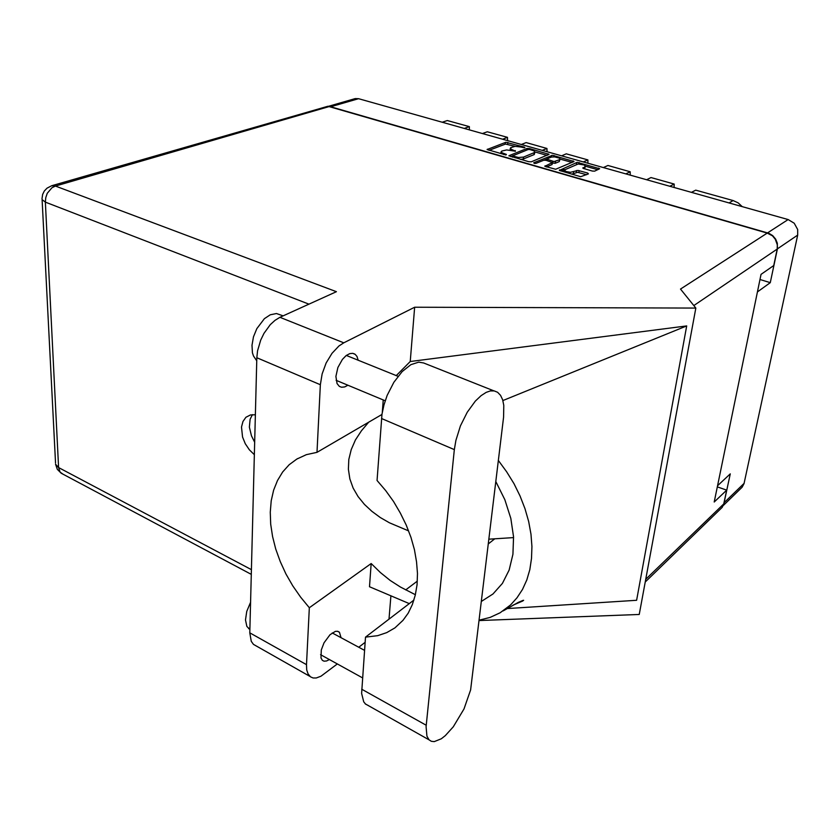 <?xml version="1.0" encoding="UTF-8"?>
<svg xmlns="http://www.w3.org/2000/svg" width="840" height="840" viewBox="0 0 840 840"><rect width="100%" height="100%" fill="white"/><g stroke="black" fill="none" stroke-linecap="round" stroke-linejoin="round"><path stroke-width="1.26" d="M563.84 171.77L564.06 170.058L566.286 171.612L570.507 172.274L577.889 170.425L587.685 173.072L588.409 173.88L580.661 176.673L559.335 170.447L577.227 162.383L599.634 168.725L594.605 171.097L592.305 171.045L582.95 168.273L585.49 166.373L584.157 164.987L578.077 164.021L564.06 170.058M534.219 163.359L535.962 163.422L543.753 160.23L546.074 160.367L552.405 162.572L544.887 166.288L555.618 169.26L574.056 161.448L552.489 155.274L533.746 162.75L534.219 163.359M528.654 161.753L531.248 161.805L549.014 154.319L529.494 148.533L526.964 148.47L508.935 155.757L528.654 161.753M520.811 146.99L515.141 146.37L510.689 147.651L510.878 149.058L515.476 151.253L506.583 149.898L501.638 151.106L501.449 152.534L506.405 154.434L505.901 154.938L487.084 149.478L505.932 142.244L524.307 147.063L524.906 147.504L524.087 147.746L520.811 146.99M760.022 279.531L770.332 282.702L777.431 248.892L777.315 243.159L775.593 239.075L772.674 235.672L768.894 233.363L329.259 106.407M723.734 504.157L730.244 473.897L717.601 485.719M464.31 128.436L469.298 126.683L469.392 129.864M502.604 139.209L507.476 137.382L507.538 140.606M542.22 150.371L546.987 148.449L547.019 151.715M587.874 163.222L587.885 159.904L566.307 153.867L561.614 155.831M630.21 175.14L630.252 171.78L607.908 165.512L603.33 167.57M674.09 187.499L674.174 184.086L651 177.587L646.579 179.75M328.608 106.281L355.173 98.585L358.575 98.658L788.088 219.597L794.199 223.283L797.643 229.551L797.727 235.137L744.072 483.661L742.15 487.221L723.314 505.47M728.984 202.954L733.1 200.592L738.108 202.902L742.266 206.692M500.882 153.521L501.05 151.872M515.256 146.359L505.418 144.081L488.985 150.318M529.872 149.552L528.097 149.51L512.358 155.935L518.448 157.511L523.53 157.112L534.817 152.397L533.978 150.906L529.872 149.552M520.558 159.422L523.309 158.949L523.53 157.112M523.309 158.949L534.219 154.528L534.954 152.155M546.525 166.898L552.048 164.556L552.405 162.561M559.419 159.726L560.112 159.002L559.335 158.12L554.568 156.922L551.345 157.112L546.63 159.033L554.064 161.553L559.419 159.726L559.178 161.564L560.091 159.149M552.332 163.107L555.188 163.244L555.419 161.406M584.462 168.819L585.501 166.341M571.547 174.111L573.384 173.722L573.625 171.853M586.593 174.699L577.637 172.284L573.384 173.722M494.067 390.894L423.633 362.943L418.74 362.177L410.876 364.665L402.108 371.627L393.876 382.305L387.177 395.462L383.995 404.838L382.032 414.099L377.013 480.428L385.655 490.56L393.498 501.512L400.407 513.104L406.245 525.137L410.939 537.411L414.404 549.696L416.577 561.813L417.449 573.542L417.007 584.703L415.286 595.109L412.325 604.622L408.188 613.074L402.959 620.382L394.874 627.869L386.726 632.615L377.727 635.67L365.526 637.087L361.62 693.378L363.668 701.778L365.642 704.172L368.466 705.621M503.548 417.123L503.748 405.447L502.593 399.735L500.514 395.283L497.574 392.28L494.245 390.925L490.392 390.957L486.14 392.395L481.079 395.63L475.377 401.058L467.229 412.241L460.446 425.901L455.858 440.381L454.314 449.61L426.058 726.705L426.899 736.124L429.009 739.788L431.372 741.29L434.291 741.605L441.357 738.738L445.284 735.683L453.296 726.831L463.985 708.971L470.663 689.924L503.548 417.123M249.869 629.423L246.897 626.409L245.49 619.941L246.782 611.457L250.551 602.406M256.715 360.728L253.449 355.981L252.472 352.8L251.99 345.251L253.512 336.882L256.851 328.671L264.39 318.717L270.239 314.78L276.455 313.562L283.132 315.893M358.197 360.266L356.99 356.517L355.183 354.365L352.706 353.346L349.776 353.64L346.227 355.551L342.416 359.394L337.901 367.51L335.937 376.394L337.06 383.586L339.381 386.442L341.596 387.282L344.683 386.925L347.907 385.203M341.061 637.697L339.476 632.341L337.512 631.281L335.381 631.397L330.036 634.694L324.072 642.768L321.279 649.961L320.995 657.941L322.381 660.303L323.988 661.143L326.529 660.986L329.438 659.537M255.339 414.781L250.383 414.929L245.941 417.249L242.949 421.418L241.542 427.046L242.592 437.01L245.301 443.741L249.344 449.799L254.321 454.619M254.646 442.144L251.444 435.876L249.375 427.151L250.089 419.244L252.42 414.624M256.368 646.054L253.47 644.417L251.255 641.351L249.774 632.877L306.485 664.702L306.737 669.879L308.018 673.943L310.495 676.872L313.142 677.964L316.281 677.953L321.006 676.231L337.376 663.915M329.522 106.481L55.471 186.018L51.629 185.777L327.915 106.208L767.277 233.069L680.537 289.076L695.835 308.028L414.687 307.209L343.749 342.794L338.909 345.975L331.957 353.325L326.119 363.017L322.088 373.894L320.344 384.668L256.788 357.745L257.534 350.805L260.673 340.127L263.959 333.375L270.249 324.702L275.026 320.324L279.962 317.342L336.441 291.701L55.471 186.018L51.965 187.772L47.303 193.337L45.738 197.652L45.349 202.104L58.59 467.523L251.391 569.615M717.36 486.864L726.674 490.171L723.702 504.273L722.222 507.36L645.256 582.047M767.277 233.069L772.443 235.862L775.362 239.264L777.357 244.808L777.2 249.102L773.755 265.545L761.082 274.386L714.252 501.995L726.674 490.171M320.344 384.668L316.995 452.382L306.358 454.703L296.825 459.039L289.128 464.751L282.649 471.933L277.473 480.449L273.661 490.108L271.257 500.735L270.281 512.148L270.721 524.139L272.559 536.508L275.751 549.055L280.224 561.593L285.915 573.909L292.74 585.827L300.573 597.135L309.309 607.688L306.485 664.702M368.781 422.121L361.368 430.773L355.435 440.003L351.225 449.631L348.863 459.469L348.421 469.276L349.881 478.863L353.157 488.009L358.082 496.566L364.423 504.389L371.942 511.392L380.363 517.545L389.435 522.816L408.597 530.87M488.975 539.144L513.576 537.6M415.37 594.741L400.481 587.087L390.191 580.419L380.383 572.523L371.217 563.535L369.516 586.73L408.912 603.446M479.304 620.151L490.108 617.389L500.073 612.791L510.584 604.947L517.062 597.786L522.49 589.438L526.754 580.02L529.798 569.635L531.542 558.432L531.951 546.567L530.995 534.208L528.686 521.545L525.031 508.767L520.086 496.072L513.933 483.661L506.656 471.723L498.372 460.457M495.863 481.478L504.83 499.685L510.794 518.417L513.534 536.875L512.967 554.305L509.187 570.003L502.404 583.38L492.965 593.975L481.551 601.335M365.526 637.087L413.931 600.054M62.675 474.012L60.05 472.048L58.59 467.523L55.577 464.237L57.351 469.392L61.236 473.256L251.276 574.319M55.514 463.092L42.084 199.573L45.349 202.104L308.994 304.164M42.032 198.723L42.651 194.439L44.352 190.974L47.009 188.15L51.629 185.777M503.171 610.848L518.291 602.396L522.974 600.348L523.625 600.275L522.659 601.073L513.167 605.094M770.332 282.702L757.47 291.953M469.298 126.683L447.353 120.54L442.312 122.241M482.412 133.529L487.347 131.744L507.476 137.382M521.325 144.48L526.144 142.611L546.987 148.449M583.254 161.921L587.885 159.904M625.758 173.891L630.252 171.78M669.837 186.302L674.174 184.086M691.436 192.381L695.699 190.113L733.1 200.592M512.327 155.999L510.794 156.608M546.998 155.347L534.965 151.946M560.101 159.065L572.072 162.456M544.247 160.167L546.525 159.222L546.368 160.451M559.178 161.564L555.188 163.244M564.27 169.607L560.942 171.055M597.702 169.712L585.512 166.257M256.788 357.745L249.774 632.877M316.995 452.382L381.99 414.404M383.219 399.966L382.316 412.282M396.186 375.637L410.214 361.557L414.687 307.209M507.077 608.549L636.625 600.306L686.669 325.931L410.214 361.557M390.915 595.812L389.014 618.87M695.835 308.028L639.282 614.428L479.262 620.529M365.148 642.264L358.754 647.241M371.217 563.535L309.309 607.688M502.845 400.606L686.669 325.931M358.575 98.658L330.971 106.691M767.519 232.88L788.088 219.597M724.238 502.551L744.156 483.326M797.727 235.137L777.431 248.892M512.967 150.916L513.072 150.014M515.141 151.305L515.225 150.623M503.695 154.56L503.8 153.636M505.89 154.938L505.964 154.256M487.326 149.772L487.389 149.184M505.166 144.154L505.355 142.37M507.675 144.218L507.875 142.433M524.234 147.735L524.307 147.063M509.166 156.051L509.229 155.474M526.785 150.034L526.964 148.47M529.389 149.457L529.494 148.533M547.974 154.948L548.111 153.793M512.851 157.196L512.957 156.272M515.151 157.857L515.256 156.933M533.883 154.686L534.104 152.87M553.917 156.891L554.096 155.474M572.953 162.078L573.111 160.85M544.961 166.341L545.034 165.774M551.912 164.63L552.143 162.781M551.334 157.112L551.544 155.421M547.312 160.724L547.428 159.81M552.605 163.191L552.836 161.353M582.928 168.252L583.002 167.727M584.609 168.756L584.861 166.908M576.272 172.441L576.524 170.572M578.886 172.494L579.138 170.636M587.37 174.353L587.559 173.04M559.398 170.499L559.472 169.932M576.419 164.283L576.66 162.519M579.033 164L579.222 162.572M598.479 169.355L598.658 168.063M777.2 249.102L693.861 305.582M645.76 579.327L723.786 503.927M279.962 317.342L343.749 342.794M417.291 581.144L405.752 589.922M494.582 538.986L488.429 543.774M361.704 689.273L426.185 725.267M381.549 418.53L454.314 449.61M510.122 150.077L510.321 148.271M512.211 157.017L512.337 155.873M248.546 628.53L249.869 629.265M354.827 354.113L353.062 353.409M339.224 632.1L337.838 631.355M385.214 400.806L336.105 380.257M362.534 677.827L320.596 654.654M364.55 650.37L332.209 632.929M398.013 376.373L346.343 355.467M297.738 458.514L296.825 459.039M253.47 644.417L309.74 676.263M365.232 703.804L429.009 739.788"/></g></svg>
